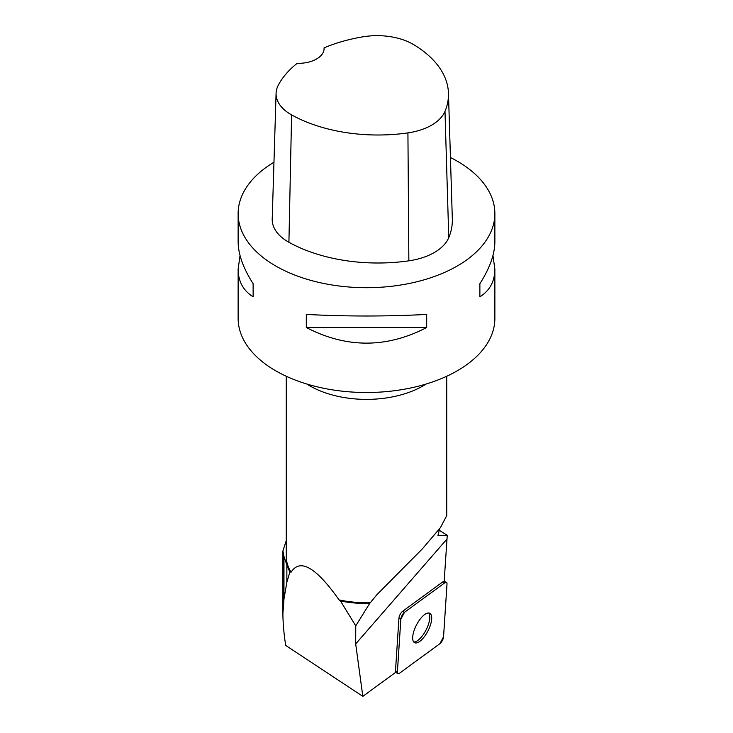 <?xml version="1.0" encoding="UTF-8"?>
<svg xmlns="http://www.w3.org/2000/svg" width="733" height="733" viewBox="0 0 733 733"><rect width="100%" height="100%" fill="white"/><g stroke="black" fill="none" stroke-linecap="round" stroke-linejoin="round"><path stroke-width="1.1" d="M400.841 619.174L397.405 671.822A5.094 1.988 117.3 0 0 397.982 673.59A5.094 1.988 117.3 0 0 399.577 673.187L439.882 643.693A5.094 1.988 117.3 0 0 443.547 636.803L446.993 584.164A5.094 1.988 117.3 0 0 446.406 582.396A5.094 1.988 117.3 0 0 444.812 582.79L404.506 612.293A5.094 1.988 117.3 0 0 400.841 619.174L398.935 618.194L395.499 670.842A5.094 1.988 117.3 0 0 395.738 672.271L362.826 696.35L355.688 643.922L355.752 625.845L369.67 603.451A80.868 46.692 180 0 1 340.478 601.005L355.752 625.845M427.696 631.443A16.547 6.469 117.3 0 0 429.785 613.283A16.547 6.469 117.3 0 0 416.445 625.02A16.547 6.469 117.3 0 0 414.603 642.694A16.547 6.469 117.3 0 0 427.696 631.443M362.826 696.35L285.668 645.406C283.836 633.193 282.92 622.574 282.911 613.539L283.964 599.127L286.86 582.249L289.929 571.822A80.868 46.692 180 0 1 286.86 564.905L283.964 556.494L282.92 550.959L286.273 540.542M289.929 571.822L291.093 572.207C300.035 558.024 316.042 567.26 339.113 599.933A80.227 46.316 -0 0 0 370.339 602.663L369.67 603.451M286.273 376.258L286.273 556.402A80.227 46.316 -0 0 0 291.093 572.207M439.25 530.289L447.249 535.31L437.949 535.337L439.745 528.594M398.935 618.194A5.094 1.988 117.3 0 1 402.6 611.304L442.906 581.81A5.094 1.988 117.3 0 1 444.171 581.324L447.249 535.31M339.113 599.933L340.478 601.005M446.727 376.258L446.727 515.592L440.469 527.586L422.446 548.76L377.037 594.545L370.339 602.663M324.068 47.847A124.491 71.88 180 0 1 363.11 36.797A50.687 29.265 180 0 1 413.632 44.612A124.491 71.88 180 0 1 448.459 93.21L452.325 218.938A128.367 74.106 180 0 1 448.761 237.648A54.554 31.501 180 0 1 408.858 260.829A128.367 74.106 180 0 1 288.912 242.275A54.554 31.501 180 0 1 272.209 219.03L276.084 93.302A50.687 29.265 180 0 1 278.137 85.541A124.491 71.88 180 0 1 297.204 63.322A25.673 14.825 180 0 0 324.096 48.515A25.673 14.825 180 0 0 324.068 47.847L324.068 49.221M448.459 93.21A124.491 71.88 180 0 1 444.995 111.352A50.687 29.265 180 0 1 407.924 132.893A124.491 71.88 180 0 1 291.597 114.889A50.687 29.265 180 0 1 276.084 93.302M450.438 157.522A128.367 74.106 180 0 1 457.264 161.187A128.367 74.106 180 0 1 494.867 213.596A128.367 74.106 180 0 1 366.5 287.702A128.367 74.106 180 0 1 238.133 213.596A128.367 74.106 180 0 1 273.959 162.231M494.867 213.596L494.867 241.899C494.766 254.241 489.772 268.177 479.877 283.717L479.877 296.819C489.772 290.598 494.766 281.371 494.867 269.13L494.867 318.406A128.367 74.106 180 0 1 426.221 384A128.367 74.106 180 0 1 293.704 379.447A128.367 74.106 180 0 1 238.133 318.406L238.133 269.13C238.234 281.371 243.228 290.598 253.123 296.819L253.123 283.717C243.228 268.177 238.234 254.241 238.133 241.899L238.133 213.596M240.039 255.515L238.133 269.13M306.312 327.523C346.434 348.331 386.566 348.331 426.688 327.523L426.688 314.43C386.566 316.528 346.434 316.528 306.312 314.43L306.312 327.523L426.688 327.523M494.867 269.13L492.961 255.515M479.877 283.717L479.877 296.819M253.123 296.819L253.123 283.717M413.76 641.998A16.547 6.469 117.3 0 0 425.791 630.462A16.547 6.469 117.3 0 0 428.732 612.999M446.993 584.174C447.002 582.323 446.278 581.865 444.803 582.799L404.524 612.275L400.841 619.193L397.405 671.813C397.387 673.654 398.12 674.113 399.586 673.178L439.873 643.702L443.557 636.785L446.993 584.174M395.499 670.842L397.405 671.822M402.6 611.304L404.506 612.293M444.812 582.79L442.906 581.81M446.928 539.094L355.688 643.922M426.185 384.019A80.227 46.316 180 0 1 339.113 396.599A80.227 46.316 180 0 1 306.815 384.019M444.995 111.352L448.761 237.648M407.924 132.893L408.858 260.829M291.597 114.889L288.912 242.275M286.86 582.249L286.86 564.905M283.964 599.127L283.964 556.494M444.18 581.242L446.406 582.396M395.609 672.363L397.982 673.59M282.911 613.539L282.911 550.959"/></g></svg>
